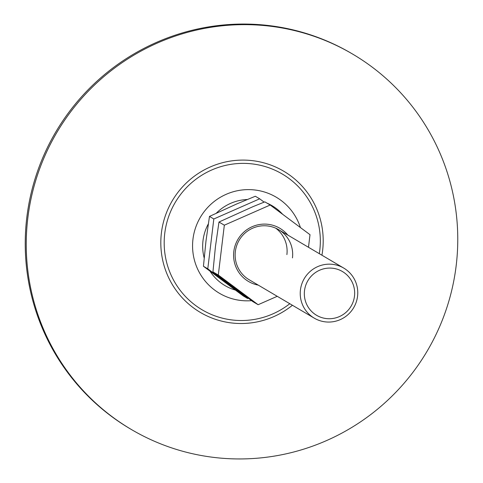 <?xml version="1.0" encoding="UTF-8"?>
<svg xmlns="http://www.w3.org/2000/svg" width="483" height="483" viewBox="0 0 483 483"><rect width="100%" height="100%" fill="white"/><g stroke="black" fill="none" stroke-linecap="round" stroke-linejoin="round"><path stroke-width="0.72" d="M27.827 218.008A217.887 215.02 -59.5 0 1 352.705 54.126A217.887 215.02 -59.5 0 1 456.181 265.584A217.887 215.02 -59.5 0 1 131.304 429.465A217.887 215.02 -59.5 0 1 27.827 218.008M131.304 429.465L130.295 428.874A217.887 215.02 -59.5 0 1 26.819 217.416A217.887 215.02 -59.5 0 1 351.696 53.535L352.705 54.126M304.513 290.633A25.418 25.086 120.5 0 0 326.454 318.587A25.418 25.086 120.5 0 0 354.486 296.182A25.418 25.086 120.5 0 0 332.546 268.228A25.418 25.086 120.5 0 0 304.513 290.633M357.553 296.278A29.052 28.672 -59.5 0 1 314.234 318.134A29.052 28.672 -59.5 0 1 300.438 289.939A29.052 28.672 -59.5 0 1 343.751 268.089A29.052 28.672 -59.5 0 1 357.553 296.278M247.604 298.506L243.257 295.94L203.44 266.26L207.787 268.826L247.604 298.506L248.256 298.222M203.44 266.26L205.975 241.053L209.471 216.414L213.818 218.98L207.787 268.826M209.471 216.414L236.664 203.983L255.32 196.249L259.673 198.815L213.818 218.98M264.129 202.136L259.673 198.815M258.26 285.115A30.87 30.459 -59.5 0 1 233.814 251.492A30.87 30.459 -59.5 0 1 255.622 225.428A30.87 30.459 -59.5 0 1 287.783 235.07M292.463 257.886A29.052 28.672 120.5 0 0 278.667 229.691A29.052 28.672 120.5 0 0 235.348 251.546A29.052 28.672 120.5 0 0 249.143 279.735L314.234 318.134M275.787 228.211A29.052 28.672 -59.5 0 1 286.896 254.607M224.335 225.187L218.304 275.032L212.943 271.869L215.436 246.638L218.98 222.023L253.104 206.603L264.829 201.858L270.19 205.015L224.335 225.187L218.98 222.023M218.304 275.032L258.127 304.713L252.766 301.549L212.943 271.869M308.486 247.284L310.008 234.696L270.19 205.015M258.127 304.713L277.236 296.308M289.8 303.716A78.844 77.805 -59.5 0 1 203.548 310.635A78.844 77.805 -59.5 0 1 164.757 233.337A78.844 77.805 -59.5 0 1 251.709 163.846A78.844 77.805 -59.5 0 1 319.758 250.556A78.844 77.805 -59.5 0 1 319.317 253.672M292.414 305.262A81.989 80.909 -59.5 0 1 202.286 313.527A81.989 80.909 -59.5 0 1 161.413 232.848A81.989 80.909 -59.5 0 1 251.836 160.579A81.989 80.909 -59.5 0 1 322.602 250.749A81.989 80.909 -59.5 0 1 321.932 255.217M251.565 300.668A55.799 55.068 -59.5 0 1 192.971 239.139A55.799 55.068 -59.5 0 1 242.563 189.934A55.799 55.068 -59.5 0 1 300.408 227.541M204.176 257.928A46.362 45.752 -59.5 0 1 203.005 240.612A46.362 45.752 -59.5 0 1 208.294 223.985M216.366 213.13A46.362 45.752 -59.5 0 1 247.302 199.503M263.839 201.924A46.362 45.752 -59.5 0 1 264.279 202.075M267.014 203.144A46.362 45.752 -59.5 0 1 282.646 214.301M235.312 290.066A46.362 45.752 -59.5 0 1 210.027 271.211M278.667 229.691L343.751 268.089"/></g></svg>
